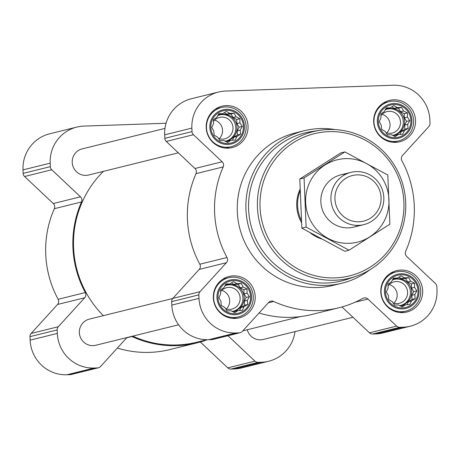<?xml version="1.0" encoding="UTF-8"?>
<svg xmlns="http://www.w3.org/2000/svg" width="460" height="460" viewBox="0 0 460 460"><rect width="100%" height="100%" fill="white"/><g stroke="black" fill="none" stroke-linecap="round" stroke-linejoin="round"><path stroke-width="0.69" d="M393.432 278.185L397.354 278.087L400.976 275.845L404.438 277.84L408.698 277.656L410.728 281.233L414.523 283.147L414.529 287.345L416.898 290.835L414.834 294.549L415.179 298.666L411.55 300.909L409.825 304.543L405.565 304.727L402.281 306.883L398.481 304.968L394.559 305.072L392.19 301.582L388.734 299.581L388.389 295.464L386.36 291.893L388.085 288.265L388.085 284.061L391.368 281.899L393.432 278.185M385.434 291.904A16.606 16.307 -103.9 0 1 409.291 276.696A16.606 16.307 -103.9 0 1 410.498 305.411A16.606 16.307 -103.9 0 1 385.434 291.904M225.952 283.992L229.873 283.895L233.502 281.652L236.957 283.647L241.224 283.464L243.248 287.04L247.049 288.955L247.049 293.152L249.418 296.642L247.353 300.357L247.698 304.474L244.07 306.716L242.345 310.345L238.084 310.529L234.801 312.691L231 310.776L227.079 310.874L224.716 307.389L221.254 305.388L220.909 301.271L218.885 297.7L220.61 294.072L220.605 289.869L223.888 287.707L225.952 283.992M217.954 297.706A16.606 16.307 -103.9 0 1 241.816 282.503A16.606 16.307 -103.9 0 1 243.018 311.219A16.606 16.307 -103.9 0 1 217.954 297.706M218.816 113.741L222.738 113.643L226.366 111.395L229.822 113.396L234.088 113.212L236.112 116.782L239.913 118.697L239.913 122.9L242.282 126.391L240.218 130.105L240.563 134.222L236.934 136.465L235.209 140.093L230.949 140.277L227.665 142.439L223.865 140.524L219.943 140.622L217.58 137.137L214.118 135.136L213.773 131.019L211.749 127.449L213.474 123.815L213.469 119.617L216.752 117.455L218.816 113.741M210.818 127.454A16.606 16.307 -103.9 0 1 234.68 112.251A16.606 16.307 -103.9 0 1 235.882 140.961A16.606 16.307 -103.9 0 1 210.818 127.454M386.296 107.933L390.218 107.835L393.841 105.593L397.302 107.588L401.563 107.404L403.592 110.981L407.387 112.89L407.393 117.093L409.762 120.583L407.698 124.298L408.043 128.415L404.415 130.657L402.69 134.285L398.429 134.47L395.146 136.631L391.345 134.717L387.423 134.814L385.054 131.33L381.599 129.329L381.254 125.212L379.224 121.641L380.949 118.007L380.949 113.81L384.232 111.648L386.296 107.933M378.298 121.647A16.606 16.307 -103.9 0 1 402.155 106.444A16.606 16.307 -103.9 0 1 403.362 135.159A16.606 16.307 -103.9 0 1 378.298 121.647M218.506 92.04L191.32 98.762A35.903 35.253 76.1 0 0 164.686 134.837L164.829 138.322A4.485 4.404 76.1 0 0 166.255 141.444L194.977 168.498A4.485 4.404 76.1 0 1 196.023 173.638A101.643 99.808 76.1 0 0 199.818 264.23A4.485 4.404 76.1 0 1 199.209 269.428L172.833 298.391A4.485 4.404 76.1 0 0 171.672 301.605L171.821 305.089A35.903 35.253 76.1 0 0 208.581 339.71L212.014 339.589A4.485 4.404 76.1 0 0 212.899 339.468L240.085 332.741A4.485 4.404 76.1 0 0 242.259 331.447L268.634 302.484A4.485 4.404 76.1 0 1 273.683 301.467A101.643 99.808 76.1 0 0 338.842 307.78A101.643 99.808 76.1 0 0 362.802 298.379A4.485 4.404 76.1 0 1 367.919 299.04L396.641 326.094A4.485 4.404 76.1 0 0 399.815 327.296L403.242 327.181A35.903 35.253 76.1 0 0 410.36 326.186A35.903 35.253 76.1 0 0 437 290.116L436.856 286.626A4.485 4.404 76.1 0 0 435.43 283.504L406.703 256.45A4.485 4.404 76.1 0 1 405.662 251.315A101.643 99.808 76.1 0 0 401.867 160.718A4.485 4.404 76.1 0 1 402.477 155.52L428.852 126.557A4.485 4.404 76.1 0 0 430.008 123.349L429.864 119.859A35.903 35.253 76.1 0 0 393.104 85.238L225.624 91.045A35.903 35.253 76.1 0 0 218.506 92.04A35.903 35.253 76.1 0 0 191.866 128.11L192.015 131.6A4.485 4.404 76.1 0 0 193.436 134.722L222.163 161.776L194.977 168.498M240.085 332.741A4.485 4.404 76.1 0 1 239.194 332.867L235.767 332.988A35.903 35.253 76.1 0 1 199.002 298.367L198.858 294.877A4.485 4.404 76.1 0 1 200.014 291.669L226.395 262.706A4.485 4.404 76.1 0 0 227.004 257.508A101.643 99.808 76.1 0 1 223.209 166.911A4.485 4.404 76.1 0 0 222.163 161.776M259.055 313.001A101.643 99.808 76.1 0 0 311.661 314.508L338.842 307.78M341.987 306.947L369.46 332.816A4.485 4.404 76.1 0 0 372.629 334.023L376.061 333.902A35.903 35.253 76.1 0 0 383.18 332.913L410.36 326.186M206.195 127.615A21.315 20.93 -103.9 0 1 222.007 106.197A21.315 20.93 -103.9 0 1 247.445 121.865A21.315 20.93 -103.9 0 1 232.248 147.579A21.315 20.93 -103.9 0 1 206.195 127.615M213.331 297.867A21.315 20.93 -103.9 0 1 229.143 276.448A21.315 20.93 -103.9 0 1 254.581 292.117A21.315 20.93 -103.9 0 1 239.384 317.837A21.315 20.93 -103.9 0 1 213.331 297.867M380.805 292.06A21.315 20.93 -103.9 0 1 396.623 270.647A21.315 20.93 -103.9 0 1 422.061 286.31A21.315 20.93 -103.9 0 1 406.858 312.029A21.315 20.93 -103.9 0 1 380.805 292.06M373.669 121.808A21.315 20.93 -103.9 0 1 389.488 100.389A21.315 20.93 -103.9 0 1 414.926 116.058A21.315 20.93 -103.9 0 1 399.723 141.778A21.315 20.93 -103.9 0 1 373.669 121.808M369.828 269.807A78.534 77.113 -103.9 0 1 341.941 283.21L333.293 285.349A78.534 77.113 -103.9 0 1 237.308 211.79A78.534 77.113 -103.9 0 1 295.573 132.877L304.227 130.738A78.534 77.113 -103.9 0 1 335.139 129.593M247.267 329.74A13.461 13.219 76.1 0 0 263.287 339.457L352.952 317.273M164.985 128.392L82.208 148.873A13.461 13.219 76.1 0 0 72.611 165.111A13.461 13.219 76.1 0 0 88.676 175.007L178.336 152.829M172.742 298.494L89.343 319.125A13.461 13.219 76.1 0 0 79.747 335.369A13.461 13.219 76.1 0 0 95.812 345.259L178.589 324.783M103.454 171.35A100.97 99.147 76.1 0 0 103.339 315.663M132.744 336.122A100.97 99.147 76.1 0 0 196.995 342.177L206.902 339.727M166.071 123.251L83.938 126.097A35.903 35.253 76.1 0 0 76.82 127.087L49.64 133.814A35.903 35.253 76.1 0 0 23 169.884L23.144 173.374A4.485 4.404 76.1 0 0 24.57 176.496L53.297 203.55A4.485 4.404 76.1 0 1 54.337 208.685A101.643 99.808 76.1 0 0 58.132 299.282A4.485 4.404 76.1 0 1 57.523 304.48L31.148 333.442A4.485 4.404 76.1 0 0 29.992 336.651L30.136 340.141A35.903 35.253 76.1 0 0 66.895 374.762L70.328 374.641A4.485 4.404 76.1 0 0 71.214 374.515L98.4 367.793A4.485 4.404 76.1 0 0 100.573 366.493L126.92 337.565M76.82 127.087A35.903 35.253 76.1 0 0 50.186 163.162L50.33 166.646A4.485 4.404 76.1 0 0 51.756 169.769L80.477 196.822L53.297 203.55M98.4 367.793A4.485 4.404 76.1 0 1 97.508 367.914L94.081 368.034A35.903 35.253 76.1 0 1 57.322 333.414L57.172 329.929A4.485 4.404 76.1 0 1 58.334 326.715L84.709 297.752A4.485 4.404 76.1 0 0 85.318 292.554A101.643 99.808 76.1 0 1 81.523 201.963A4.485 4.404 76.1 0 0 80.477 196.822M207.305 339.733A101.643 99.808 76.1 0 1 197.156 342.832A101.643 99.808 76.1 0 1 131.997 336.519A4.485 4.404 76.1 0 0 131.686 336.386M117.369 348.053A101.643 99.808 76.1 0 0 169.976 349.554L197.156 342.832M200.307 341.998L227.775 367.868A4.485 4.404 76.1 0 0 230.943 369.07L234.376 368.954A35.903 35.253 76.1 0 0 241.494 367.96L268.68 361.238A35.903 35.253 76.1 0 0 295.015 331.608M227.982 335.737L254.955 361.14A4.485 4.404 76.1 0 0 258.129 362.348L261.556 362.227A35.903 35.253 76.1 0 0 268.68 361.238M260.049 207.264A73.238 71.915 -103.9 0 1 365.292 140.202A73.238 71.915 -103.9 0 1 370.599 266.852A73.238 71.915 -103.9 0 1 260.049 207.264M301.495 222.577A35.903 35.253 -103.9 0 1 296.723 205.994A35.903 35.253 -103.9 0 1 300.018 189.296M321.201 238.826A35.903 35.253 -103.9 0 1 310.201 232.806M257.439 207.443A75.48 74.117 -103.9 0 1 320.039 130.289A75.48 74.117 -103.9 0 1 403.518 187.076A75.48 74.117 -103.9 0 1 356.143 276.236A75.48 74.117 -103.9 0 1 257.439 207.443M356.143 276.236L348.323 278.955A76.251 74.871 -103.9 0 1 248.618 209.467A76.251 74.871 -103.9 0 1 311.857 131.525L320.039 130.289M341.941 283.21A78.534 77.113 -103.9 0 1 245.956 209.645A78.534 77.113 -103.9 0 1 304.227 130.738M377.315 121.681A17.601 17.284 -103.9 0 1 402.609 105.564A17.601 17.284 -103.9 0 1 403.886 136.005A17.601 17.284 -103.9 0 1 377.315 121.681M373.951 121.975A20.194 19.832 -103.9 0 1 388.93 101.683A20.194 19.832 -103.9 0 1 413.034 116.524A20.194 19.832 -103.9 0 1 398.63 140.892A20.194 19.832 -103.9 0 1 373.951 121.975M209.84 127.489A17.601 17.284 -103.9 0 1 235.135 111.372A17.601 17.284 -103.9 0 1 236.411 141.812A17.601 17.284 -103.9 0 1 209.84 127.489M206.471 127.782A20.194 19.832 -103.9 0 1 221.455 107.49A20.194 19.832 -103.9 0 1 245.554 122.331A20.194 19.832 -103.9 0 1 231.156 146.694A20.194 19.832 -103.9 0 1 206.471 127.782M216.976 297.741A17.601 17.284 -103.9 0 1 242.27 281.623A17.601 17.284 -103.9 0 1 243.547 312.064A17.601 17.284 -103.9 0 1 216.976 297.741M213.607 298.034A20.194 19.832 -103.9 0 1 228.591 277.742A20.194 19.832 -103.9 0 1 252.689 292.583A20.194 19.832 -103.9 0 1 238.291 316.952A20.194 19.832 -103.9 0 1 213.607 298.034M384.451 291.933A17.601 17.284 -103.9 0 1 409.745 275.816A17.601 17.284 -103.9 0 1 411.022 306.256A17.601 17.284 -103.9 0 1 384.451 291.933M381.087 292.226A20.194 19.832 -103.9 0 1 396.066 271.935A20.194 19.832 -103.9 0 1 420.17 286.775A20.194 19.832 -103.9 0 1 405.766 311.144A20.194 19.832 -103.9 0 1 381.087 292.226M398.429 134.47L395.416 135.217L394.047 136.085M404.415 130.657L401.402 131.405L404.857 129.202L404.685 125.039L406.577 121.371L404.38 117.84L404.208 113.677L400.579 111.722L398.383 108.192L394.289 108.336L391.678 106.927M399.849 134.412L401.402 131.405M408.043 128.415L404.857 129.202M407.698 124.298L404.685 125.039M409.762 120.583L406.577 121.371M407.393 117.093L404.38 117.84M407.387 112.89L404.208 113.677M403.592 110.981L400.579 111.722M401.563 107.404L398.383 108.192M397.302 107.588L394.289 108.336M390.218 107.835L385.905 108.623M392.489 135.303A13.461 13.219 76.1 0 0 404.535 121.44A13.461 13.219 76.1 0 0 385.175 109.928M387.337 134.694A13.461 13.219 76.1 0 0 387.717 134.809M382.116 114.304A11.034 10.833 -103.9 0 1 386.716 132.905M380.937 115.65A11.034 10.833 -103.9 0 1 400.148 119.715A11.034 10.833 -103.9 0 1 385.934 132.647M387.464 108.997A13.461 13.219 -103.9 0 1 402.908 119.031A13.461 13.219 -103.9 0 1 393.921 135.102M230.949 140.277L227.936 141.024L226.573 141.893M236.934 136.465L233.921 137.207L237.377 135.004L237.205 130.847L239.102 127.178L236.906 123.642L236.727 119.485L233.099 117.53L230.903 113.999L226.814 114.143L224.198 112.734M232.369 140.22L233.921 137.207M240.563 134.222L237.377 135.004M240.218 130.105L237.205 130.847M242.282 126.391L239.102 127.178M239.913 122.9L236.906 123.642M239.913 118.697L236.727 119.485M236.112 116.782L233.099 117.53M234.088 113.212L230.903 113.999M229.822 113.396L226.814 114.143M222.738 113.643L218.425 114.431M225.015 141.111A13.461 13.219 76.1 0 0 237.055 127.248A13.461 13.219 76.1 0 0 217.701 115.736M219.857 140.495A13.461 13.219 76.1 0 0 220.236 140.616M238.084 310.529L235.071 311.276L233.709 312.15M244.07 306.716L241.057 307.464L244.513 305.262L244.34 301.099L246.238 297.43L244.041 293.9L243.863 289.737L240.235 287.782L238.038 284.251L233.95 284.395L231.334 282.986M239.505 310.471L241.057 307.464M247.698 304.474L244.513 305.262M247.353 300.357L244.34 301.099M249.418 296.642L246.238 297.43M247.049 293.152L244.041 293.9M247.049 288.955L243.863 289.737M243.248 287.04L240.235 287.782M241.224 283.464L238.038 284.251M236.957 283.647L233.95 284.395M229.873 283.895L225.561 284.683M232.15 311.362A13.461 13.219 76.1 0 0 244.191 297.499A13.461 13.219 76.1 0 0 224.831 285.988M226.993 310.753A13.461 13.219 76.1 0 0 227.372 310.868M405.565 304.727L402.552 305.469L401.183 306.343M411.55 300.909L408.537 301.656L411.993 299.454L411.821 295.297L413.712 291.623L411.516 288.092L411.343 283.935L407.715 281.974L405.519 278.444L401.425 278.587L398.814 277.179M406.985 304.664L408.537 301.656M415.179 298.666L411.993 299.454M414.834 294.549L411.821 295.297M416.898 290.835L413.712 291.623M414.529 287.345L411.516 288.092M414.523 283.147L411.343 283.935M410.728 281.233L407.715 281.974M408.698 277.656L405.519 278.444M404.438 277.84L401.425 278.587M397.354 278.087L393.041 278.881M399.625 305.555A13.461 13.219 76.1 0 0 411.671 291.692A13.461 13.219 76.1 0 0 392.311 280.18M394.473 304.945A13.461 13.219 76.1 0 0 394.853 305.06M214.636 120.112A11.034 10.833 -103.9 0 1 219.236 138.713M213.457 121.457A11.034 10.833 -103.9 0 1 232.668 125.517A11.034 10.833 -103.9 0 1 218.454 138.448M219.983 114.804A13.461 13.219 -103.9 0 1 235.428 124.838A13.461 13.219 -103.9 0 1 226.446 140.909M221.772 290.363A11.034 10.833 -103.9 0 1 226.372 308.965M220.593 291.709A11.034 10.833 -103.9 0 1 239.804 295.774A11.034 10.833 -103.9 0 1 225.59 308.706M227.119 285.056A13.461 13.219 -103.9 0 1 242.564 295.09A13.461 13.219 -103.9 0 1 233.582 311.167M389.252 284.556A11.034 10.833 -103.9 0 1 393.852 303.157M388.073 285.901A11.034 10.833 -103.9 0 1 407.284 289.967A11.034 10.833 -103.9 0 1 393.07 302.898M394.599 279.249A13.461 13.219 -103.9 0 1 410.044 289.282A13.461 13.219 -103.9 0 1 401.057 305.359M300.064 191.084A35.903 35.253 76.1 0 0 297.626 205.769A35.903 35.253 76.1 0 0 301.363 220.397M334.949 199.134A23.483 23.057 -103.9 0 1 368.69 177.629A23.483 23.057 -103.9 0 1 370.392 218.236A23.483 23.057 -103.9 0 1 334.949 199.134M330.935 199.404A26.927 26.438 -103.9 0 1 350.911 172.35A26.927 26.438 -103.9 0 1 383.048 192.142A26.927 26.438 -103.9 0 1 363.843 224.63A26.927 26.438 -103.9 0 1 330.935 199.404M349.025 250.211L344.753 251.269L301.858 228.148L299.793 178.998L340.636 152.973L344.908 151.915L304.066 177.945L306.124 227.09L349.025 250.211L389.867 224.187L387.809 175.041L344.908 151.915M301.858 228.148L306.124 227.09M299.793 178.998L304.066 177.945M346 174.104A26.927 26.438 76.1 0 0 320.861 201.986A26.927 26.438 76.1 0 0 348.427 227.867A26.927 26.438 76.1 0 0 358.679 225.365M349.077 243.323A42.406 41.642 76.1 0 0 382.484 178.56A42.406 41.642 76.1 0 0 310.345 181.062A42.406 41.642 76.1 0 0 349.077 243.323M192.015 131.6L164.829 138.322M191.866 128.11L164.686 134.837M193.436 134.722L166.255 141.444M223.209 166.911L196.023 173.638M227.004 257.508L199.818 264.23M226.395 262.706L199.209 269.428M200.014 291.669L172.833 298.391M198.858 294.877L171.672 301.605M199.002 298.367L171.821 305.089M235.767 332.988L208.581 339.71M239.194 332.867L212.014 339.589M273.683 301.467L268.358 302.784M367.919 299.04L355.08 302.22M396.641 326.094L369.46 332.816M399.815 327.296L372.629 334.023M403.242 327.181L376.061 333.902M50.33 166.646L23.144 173.374M50.186 163.162L23 169.884M51.756 169.769L24.57 176.496M81.523 201.963L54.337 208.685M85.318 292.554L58.132 299.282M84.709 297.752L57.523 304.48M58.334 326.715L31.148 333.442M57.172 329.929L29.992 336.651M57.322 333.414L30.136 340.141M94.081 368.034L66.895 374.762M97.508 367.914L70.328 374.641M131.997 336.519L126.678 337.83M254.955 361.14L227.775 367.868M258.129 362.348L230.943 369.07M261.556 362.227L234.376 368.954M242.799 330.849L300.363 316.606M388.93 101.683L383.249 103.092M398.63 140.892L392.949 142.295M221.455 107.49L215.774 108.893M231.156 146.694L225.469 148.103M228.591 277.742L222.91 279.151M238.291 316.952L232.605 318.354M396.066 271.935L390.385 273.343M405.766 311.144L400.085 312.547M350.911 172.35L340.837 174.846M363.843 224.63L353.769 227.119"/></g></svg>
